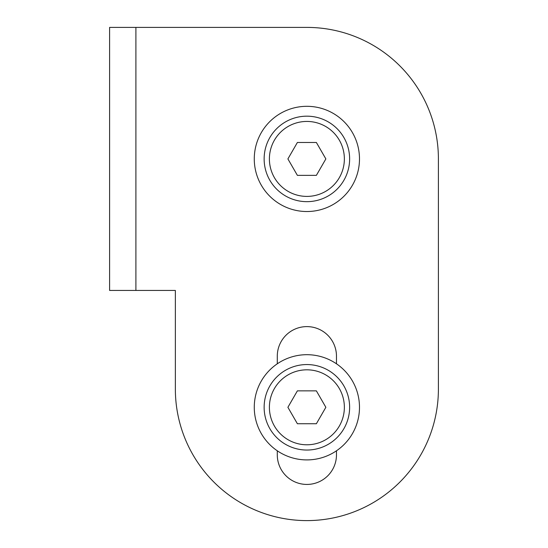 <?xml version="1.0" encoding="UTF-8"?>
<svg xmlns="http://www.w3.org/2000/svg" width="548" height="548" viewBox="0 0 548 548"><rect width="100%" height="100%" fill="white"/><g stroke="black" fill="none" stroke-linecap="round" stroke-linejoin="round"><path stroke-width="0.82" d="M135.904 290.44L135.904 27.4L109.6 27.4L109.6 290.44L175.36 290.44L175.36 389.08A131.52 131.52 0 0 0 306.88 520.6A131.52 131.52 0 0 0 438.4 389.08L438.4 158.92A131.52 131.52 0 0 0 306.88 27.4L135.904 27.4L306.88 27.4M175.36 290.44L175.36 389.08M336.472 450.799L336.472 454.84A29.592 29.592 0 0 1 306.88 484.432A29.592 29.592 0 0 1 277.288 454.84L277.288 450.799M277.288 363.804L277.288 356.2A29.592 29.592 0 0 1 306.88 326.608A29.592 29.592 0 0 1 336.472 356.2L336.472 363.804M277.288 356.2A29.592 29.592 0 0 1 306.88 326.608A29.592 29.592 0 0 1 336.472 356.2M336.472 454.84A29.592 29.592 0 0 1 306.88 484.432A29.592 29.592 0 0 1 277.288 454.84M438.4 158.92L438.4 389.08M264.136 407.301A42.744 42.744 0 0 0 306.88 450.045A42.744 42.744 0 0 0 349.624 407.301A42.744 42.744 0 0 0 306.88 364.557A42.744 42.744 0 0 0 264.136 407.301M316.374 423.741L297.386 423.741L287.899 407.301L297.386 390.861L316.374 390.861L325.861 407.301L316.374 423.741M349.624 158.92A42.744 42.744 0 0 0 306.88 116.176A42.744 42.744 0 0 0 264.136 158.92A42.744 42.744 0 0 0 306.88 201.664A42.744 42.744 0 0 0 349.624 158.92M297.386 142.48L316.374 142.48L325.861 158.92L316.374 175.36L297.386 175.36L287.899 158.92L297.386 142.48M306.88 106.312A52.608 52.608 0 0 0 261.321 185.224A52.608 52.608 0 0 0 352.439 185.224A52.608 52.608 0 0 0 306.88 106.312M306.88 459.909A52.608 52.608 0 0 0 352.439 380.997A52.608 52.608 0 0 0 261.321 380.997A52.608 52.608 0 0 0 306.88 459.909M269.397 407.301A37.483 37.483 0 0 1 325.622 374.839A37.483 37.483 0 0 1 325.622 439.763A37.483 37.483 0 0 1 269.397 407.301M344.363 158.92A37.483 37.483 0 0 1 288.138 191.382A37.483 37.483 0 0 1 288.138 126.458A37.483 37.483 0 0 1 344.363 158.92"/></g></svg>
